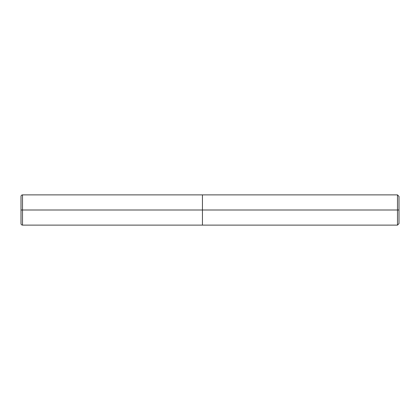 <?xml version="1.0" encoding="UTF-8"?>
<svg xmlns="http://www.w3.org/2000/svg" width="420" height="420" viewBox="0 0 420 420"><rect width="100%" height="100%" fill="white"/><g stroke="black" fill="none" stroke-linecap="round" stroke-linejoin="round"><path stroke-width="0.32" stroke-dasharray="2.1 1.58" d="M21 210L21 196.392L21 210L21 196.392L21 210L22.512 210L22.512 194.88L22.512 210L22.512 194.88L22.512 210L202.44 210L202.44 194.88L202.44 225.12L202.44 210L22.512 210L22.512 225.12L22.512 210L21 210L21 223.608L21 210M22.512 210L22.512 225.12L22.512 210M202.44 210L202.44 194.88L202.44 210L397.488 210L397.488 194.88L397.488 210L397.488 194.88L397.488 210L399 210L399 196.392L399 223.608L399 210L397.488 210L397.488 225.12L397.488 210L202.44 210L202.44 225.12L202.44 210M397.488 210L397.488 225.12L397.488 210"/><path stroke-width="0.63" d="M202.44 210L202.44 225.12L202.44 194.88L202.44 210L22.512 210L22.512 194.88L22.512 210L21 210L21 196.392L21 223.608L21 210L22.512 210L22.512 194.88L22.512 225.12L22.512 210L22.512 225.12L22.512 210L202.44 210L202.44 225.12L202.44 194.88L202.44 225.12L202.44 210L397.488 210L397.488 194.88L397.488 210L202.44 210M399 210L399 223.608L399 196.392L399 210L397.488 210L397.488 194.88L397.488 225.12L397.488 210L397.488 225.12L397.488 210L399 210L399 223.608L399 210M399 196.392L397.488 194.88L22.512 194.88C21.593 194.969 21.089 195.473 21 196.392M399 223.608L397.488 225.12L22.512 225.12C21.593 225.031 21.089 224.527 21 223.608"/></g></svg>
